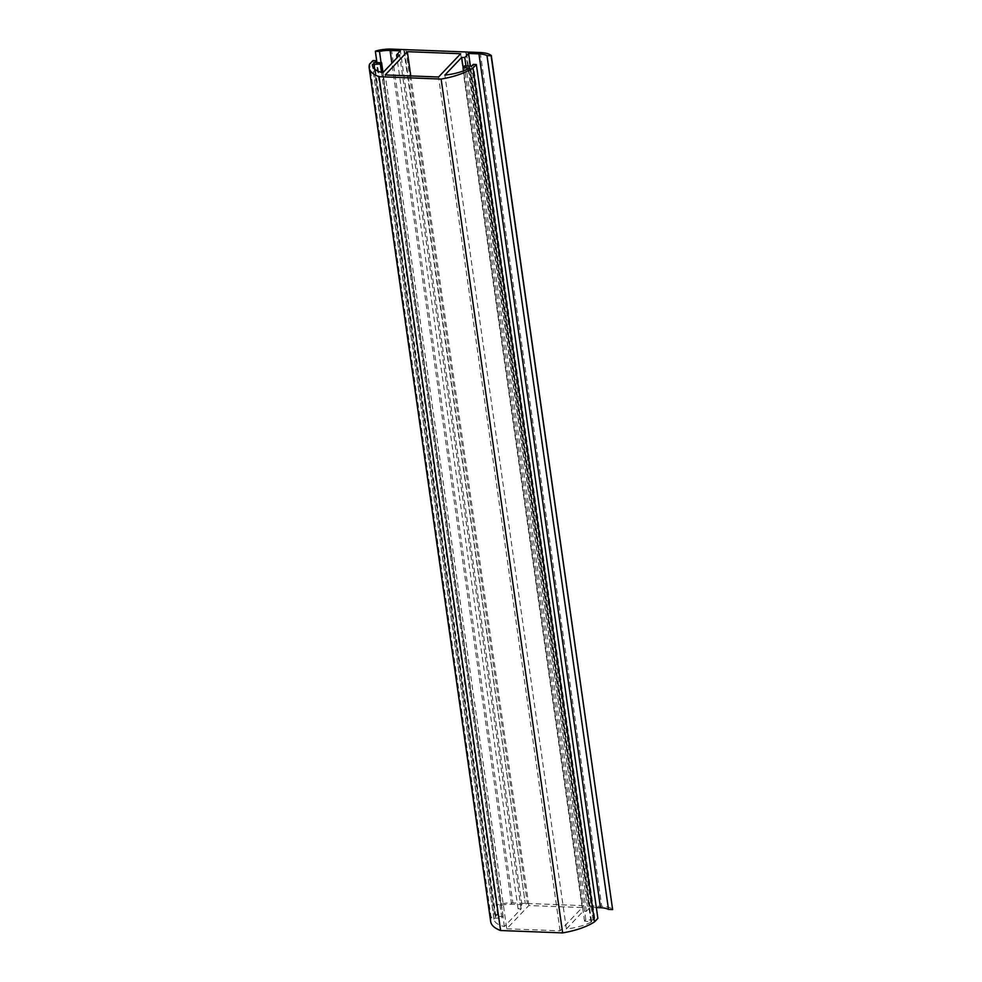 <?xml version="1.0" encoding="UTF-8"?>
<svg xmlns="http://www.w3.org/2000/svg" width="982" height="982" viewBox="0 0 982 982"><rect width="100%" height="100%" fill="white"/><g stroke="black" fill="none" stroke-linecap="round" stroke-linejoin="round"><path stroke-width="0.74" stroke-dasharray="4.91 3.68" d="M596.332 907.552L590.145 907.307L586.291 911.37L583.185 911.247L566.393 928.935A32.725 12.422 -8.1 0 0 591.274 922.012L584.535 921.116L585.812 919.766L593.054 920.048L594.761 918.244L597.866 918.366M566.393 928.935L444.871 75.111M583.185 911.247L463.062 67.23M586.291 911.37L465.971 66.003M590.145 907.307L470.427 66.175M594.761 918.244L473.25 64.407M593.054 920.048L471.532 66.211M585.812 919.766L464.302 65.929M584.535 921.116L463.529 70.913M506.749 928.788L560.084 930.838L582.191 907.564L528.856 905.514L506.749 928.788L385.226 74.951M528.856 905.514L410.783 75.933M582.191 907.564L460.668 53.728M560.084 930.838L438.573 77.001M490.693 921.619A46.473 17.639 171.9 0 1 491.16 917.9L494.498 914.377L497.604 914.5L495.885 916.304L503.128 916.587L501.839 917.937L493.934 918.268A32.725 12.422 -8.1 0 0 493.971 919.287A32.725 12.422 -8.1 0 0 504.367 926.554L521.172 908.866L518.066 908.743L521.921 904.68L511.585 904.287A16.927 6.42 -8.1 0 0 501.004 905.281L496.867 905.122L376.953 62.566M501.004 905.281L381.09 62.725M521.921 904.68L400.411 50.855M518.066 908.743L396.974 57.852M521.172 908.866L399.649 55.029M504.367 926.554L382.857 72.717M491.16 917.9L369.637 64.063M494.498 914.377L372.976 60.553M497.604 914.5L376.352 62.553M495.885 916.304L374.375 62.467M503.128 916.587L383.005 72.558M501.839 917.937L381.495 72.373M465.775 51.96L587.297 905.797L466.376 52.451M587.899 906.288L589.372 905.883L467.849 52.046M403.749 49.579L525.272 903.415L404.363 50.07M525.886 903.906L527.359 903.489L405.836 49.652M589.372 905.883L601.77 906.349A20.315 7.709 171.9 0 1 612.829 909.381M375.541 51.089L497.064 904.925A20.315 7.709 171.9 0 1 512.874 902.937L525.272 903.415M527.359 903.489L587.297 905.797M591.274 922.012L469.752 68.175M590.894 921.362L469.482 68.323M511.585 904.287L391.879 63.204M495.48 917.691L374.707 69.145M493.934 918.268L372.694 66.432M480.247 52.525L601.77 906.349M391.352 49.1L512.874 902.937M591.581 921.656L470.059 67.819M493.971 919.287L372.448 65.45"/><path stroke-width="1.47" d="M476.344 64.53L597.866 918.366L594.527 921.877A46.473 17.639 171.9 0 1 562.625 932.9L441.114 79.063A46.473 17.639 -8.1 0 0 473.005 68.04L476.344 64.53L473.25 64.407L471.532 66.211L464.302 65.929L463.013 67.292L469.752 68.175A32.725 12.422 171.9 0 1 444.871 75.111L461.675 57.422L464.768 57.533L468.623 53.482L478.958 53.875A16.927 6.42 171.9 0 1 486.986 55.581L491.11 55.741L612.633 909.577L608.496 909.418L486.986 55.581M463.062 67.23L461.675 57.422M465.971 66.003L464.768 57.533M470.427 66.175L468.623 53.482M608.496 909.418A16.927 6.42 -8.1 0 0 600.481 907.712L596.332 907.552M594.527 921.877L473.005 68.04M463.529 70.913L463.013 67.292M385.226 74.951L407.334 51.678L460.668 53.728L438.573 77.001L385.226 74.951M410.783 75.933L407.334 51.678M376.953 62.566L375.345 51.285L379.482 51.445A16.927 6.42 171.9 0 1 390.075 50.45L400.411 50.855L396.556 54.906L399.649 55.029L382.857 72.717A32.725 12.422 171.9 0 1 372.448 65.45A32.725 12.422 171.9 0 1 372.411 64.431L380.316 64.1L381.605 62.75L374.375 62.467L376.081 60.663L372.976 60.553L369.637 64.063A46.473 17.639 -8.1 0 0 369.171 67.783A46.473 17.639 -8.1 0 0 379.089 76.682L500.611 930.519A46.473 17.639 171.9 0 1 490.693 921.619L369.171 67.783M381.09 62.725L379.482 51.445M396.974 57.852L396.556 54.906M376.352 62.553L376.081 60.663M383.005 72.558L381.605 62.75M381.495 72.373L380.316 64.1M612.633 909.577L491.307 55.544A20.315 7.709 -8.1 0 0 480.247 52.525L391.352 49.1A20.315 7.709 -8.1 0 0 375.541 51.089L375.345 51.285M562.625 932.9L500.611 930.519M441.114 79.063L379.089 76.682M469.482 68.323L469.371 67.537M600.481 907.712L478.958 53.875M391.879 63.204L390.075 50.45M374.707 69.145L373.958 63.855M372.694 66.432L372.411 64.431"/></g></svg>
